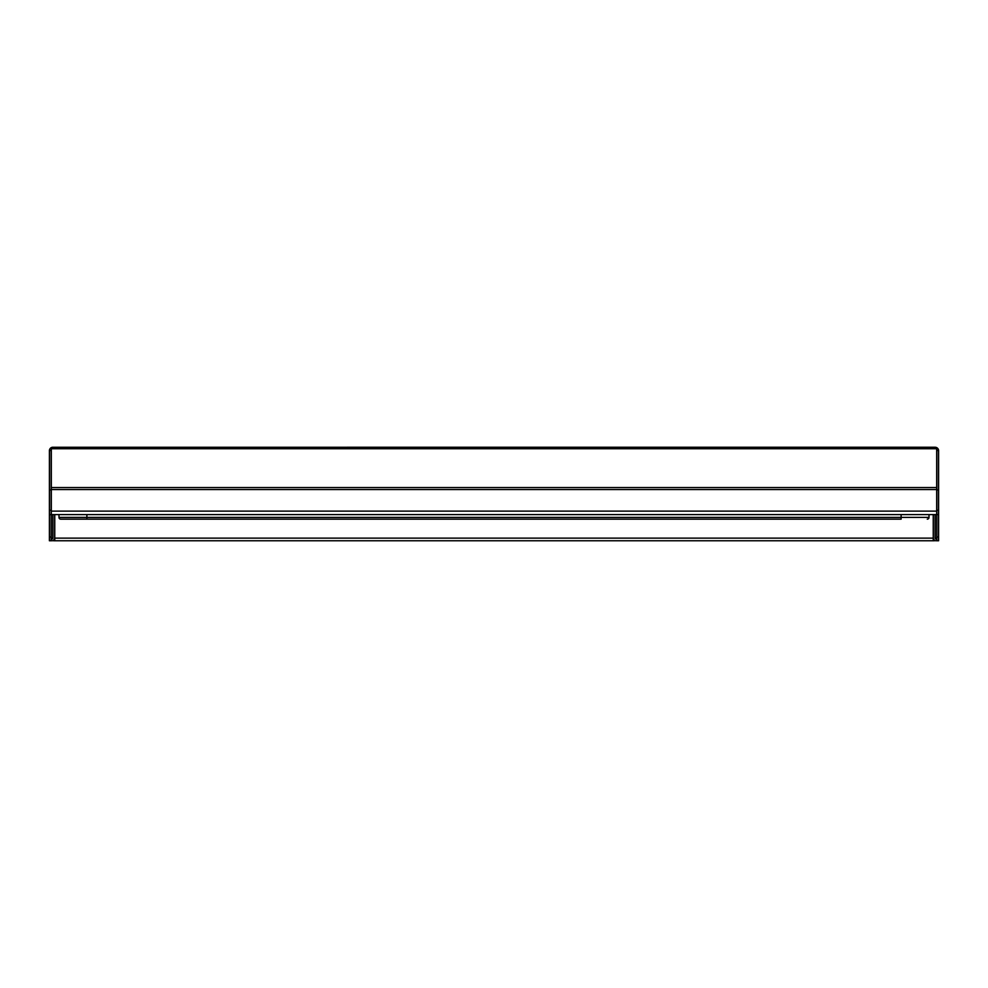 <?xml version="1.0" encoding="UTF-8"?>
<svg xmlns="http://www.w3.org/2000/svg" width="988" height="988" viewBox="0 0 988 988"><rect width="100%" height="100%" fill="white"/><g stroke="black" fill="none" stroke-linecap="round" stroke-linejoin="round"><path stroke-width="1.48" d="M54.76 515.007L54.76 539.917L52.907 540.609M933.24 515.007L933.24 539.917L935.093 540.609M934.957 514.612A3.483 3.483 0 0 1 935.117 515.65L935.117 538.139A0.877 0.877 0 0 0 935.982 539.016A0.877 0.877 0 0 0 936.859 538.139M933.018 514.612A1.741 1.741 0 0 1 933.364 515.65L933.364 538.139A2.618 2.618 0 0 0 936.859 540.609M938.6 514.612L938.6 540.757L936.859 540.757L936.859 510.253L938.6 510.253L938.6 514.612L936.859 514.612M938.6 450.466L938.6 489.974L936.859 489.974L936.859 450.466L938.6 450.466A3.483 3.47 -0 0 0 935.117 447.255L935.117 448.725L52.883 448.725L52.883 447.243A3.483 3.47 180 0 0 49.412 450.466L49.4 510.253L51.141 510.253L51.141 514.612L49.4 514.612L49.4 510.253M935.117 448.725L936.686 448.725L936.686 514.612L51.314 514.612L51.314 448.725L52.883 448.725M936.859 489.974L936.859 510.253M938.6 489.974L938.6 510.253M936.859 450.726A1.741 1.741 0 0 0 936.686 449.972M936.686 487.417L936.859 488.171M936.686 488.158L936.735 538.139L935.117 538.139M51.314 488.158L51.265 538.139L52.5 538.868M935.5 538.868L936.735 538.139L936.439 538.88M51.561 538.88L51.265 538.139L52.883 538.139A0.877 0.877 0 0 1 52.018 539.016A0.877 0.877 0 0 1 51.141 538.139M53.043 514.612A3.483 3.483 0 0 0 52.883 515.65L52.883 538.139M54.982 514.612A1.741 1.741 0 0 0 54.636 515.65L54.636 538.139A2.618 2.618 0 0 1 51.141 540.609M51.141 514.612L51.141 540.757L49.4 540.757L49.4 514.612M49.4 450.466L51.141 450.466L51.141 489.974L49.4 489.974M51.141 489.974L51.141 510.253M51.141 450.726A1.741 1.741 180 0 1 51.314 449.972M51.314 487.417L51.141 488.171M78.163 519.145L86.882 519.145L78.163 519.145M60.737 519.145A1.741 1.741 0 0 1 58.984 517.391A1.741 1.741 0 0 0 60.737 519.145L86.882 519.145L60.737 519.145A1.741 1.741 0 0 1 58.984 517.391L58.984 514.612M927.263 519.145A1.741 1.741 0 0 0 929.016 517.391A1.741 1.741 0 0 1 927.263 519.145A1.741 1.741 0 0 0 929.016 517.391L901.118 517.391L901.118 519.145L86.882 519.145L86.882 517.391L58.984 517.391M929.016 517.391L929.016 514.612M933.364 538.139L54.636 538.139M935.117 447.255L52.883 447.255L935.117 447.243M936.686 487.553L51.314 487.553M936.686 489.554L51.314 489.554M936.686 511.117L51.314 511.117M49.4 537.027L51.141 537.027M936.859 537.027L938.6 537.027M901.118 514.612L901.118 517.391L86.882 517.391L86.882 514.612M53.5 540.757L934.5 540.757"/></g></svg>

